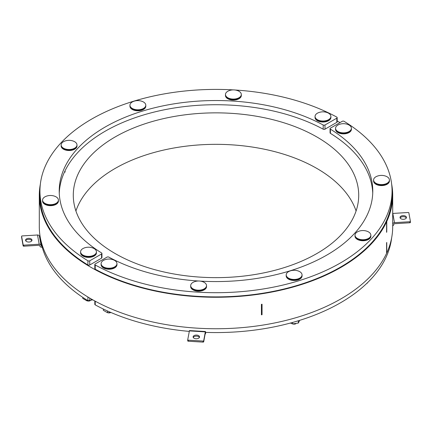 <?xml version="1.0" encoding="UTF-8"?>
<svg xmlns="http://www.w3.org/2000/svg" width="432" height="432" viewBox="0 0 432 432"><rect width="100%" height="100%" fill="white"/><g stroke="black" fill="none" stroke-linecap="round" stroke-linejoin="round"><path stroke-width="0.65" d="M40.349 237.827A176.056 101.644 0 0 0 40.905 241.553A176.056 101.644 0 0 0 41.931 246.148L41.747 246.164A0.643 0.524 -10.3 0 1 41.11 245.678A1.928 1.566 169.7 0 0 41.089 245.446A1.928 1.566 169.7 0 0 39.193 244.22L23.852 245.149A0.643 0.373 180 0 1 23.15 244.82L21.605 236.331A0.643 0.373 180 0 1 21.6 236.293A0.643 0.373 180 0 1 22.178 235.926L37.514 234.997A1.928 1.566 -10.3 0 1 39.409 236.223L41.089 245.446M39.49 236.671A0.643 0.524 169.7 0 0 40.068 236.941L40.187 236.93M23.15 244.82L23.15 245.867A0.643 0.373 -0 0 0 23.852 246.197L39.193 245.268A0.643 0.524 -10.3 0 1 39.83 245.754A1.928 1.566 169.7 0 0 39.852 245.981A1.928 1.566 169.7 0 0 41.747 247.212L42.212 247.185M21.605 237.303A0.643 0.373 -0 0 0 21.6 237.346A0.643 0.373 -0 0 0 21.605 237.384L21.605 236.331M31.963 239.992A3.213 1.852 180 0 1 31.979 240.187A3.213 1.852 180 0 1 28.766 242.044A3.213 1.852 180 0 1 25.553 240.187A3.213 1.852 180 0 1 28.598 238.334A3.213 1.852 180 0 1 31.963 239.992M31.849 240.71A3.213 1.852 -0 0 0 28.766 239.382A3.213 1.852 -0 0 0 25.682 240.71M23.15 245.867L21.605 237.384M87.291 300.888A2.689 1.555 0 0 0 90.131 300.748M83.425 248.314A7.922 4.574 180 0 1 84.278 247.952A12.339 12.339 0 0 1 92.756 247.952A7.922 4.574 180 0 1 96.433 251.813A7.922 4.574 180 0 1 88.517 256.387A7.922 4.574 180 0 1 80.595 251.813A7.922 4.574 180 0 1 83.425 248.314M96.433 251.996A7.938 4.579 180 0 1 96.449 252.288A7.922 4.574 180 0 1 88.517 256.862A7.922 4.574 180 0 1 80.595 252.288L80.595 251.813M82.782 297.378L82.782 298.442L86.978 300.866L92.804 299.862M86.978 300.083L86.978 300.866M96.433 251.813L96.433 252.288A7.938 4.579 180 0 1 88.517 256.867A7.938 4.579 180 0 1 80.579 252.288A7.938 4.579 180 0 1 80.595 251.996M96.449 252.288L96.449 252.812A7.938 4.579 180 0 1 88.517 257.396A7.938 4.579 180 0 1 80.579 252.812L80.579 252.288M41.931 246.148A176.056 101.644 0 0 0 87.901 300.656A1.285 0.74 0 0 0 89.743 300.672L91.967 299.387M386.597 232.324A176.699 102.017 0 0 0 386.764 231.968L386.764 221.476A176.699 102.017 0 0 0 392.699 195.248L392.699 226.73A176.699 102.017 180 0 1 386.764 252.952L386.764 242.46A176.699 102.017 180 0 1 386.597 242.816L386.597 253.314A176.699 102.017 180 0 1 91.055 298.863A176.699 102.017 180 0 1 39.301 226.73L39.301 195.248A176.699 102.017 0 0 0 91.055 267.386A176.699 102.017 0 0 0 386.597 221.832L386.597 232.227M235.121 90.007A176.056 101.644 180 0 1 336.776 117.094A1.285 0.74 180 0 1 337.181 117.634A1.285 0.74 180 0 1 336.803 118.163L324.983 124.983A1.285 0.74 180 0 1 323.195 124.999A156.778 90.515 0 0 0 153.657 108A156.778 90.515 0 0 0 59.222 191.052A156.778 90.515 0 0 0 101.59 252.941A1.285 0.74 180 0 1 101.941 253.449A1.285 0.74 180 0 1 101.563 253.973L89.743 260.798A1.285 0.74 180 0 1 87.901 260.782A176.056 101.644 180 0 1 39.944 191.052A176.056 101.644 180 0 1 233.134 89.888M337.181 117.634L337.181 121.835A1.285 0.74 180 0 1 336.803 122.359L324.983 129.179A1.285 0.74 180 0 1 323.195 129.195A156.778 90.515 0 0 0 64.562 171.823A156.778 90.515 0 0 0 59.26 193.153M101.941 253.449L101.941 257.645A1.285 0.74 180 0 1 101.563 258.174L89.743 264.994A1.285 0.74 180 0 1 87.901 264.978A176.056 101.644 180 0 1 39.944 195.248L39.944 191.052M40.349 184.151A176.699 102.017 0 0 0 39.301 195.248M64.87 171.871L65.097 172.098A156.136 90.148 0 0 1 65.264 171.742L64.87 171.871M290.401 323.05L292.594 323.941L298.328 323.055L299.651 320.366M298.328 320.771L298.328 323.055M292.594 322.45L292.594 323.941M292.907 323.962A2.689 1.555 0 0 0 295.747 323.822M287.134 277.036A7.922 4.574 180 0 1 286.211 274.887A7.922 4.574 180 0 1 289.888 271.026A12.339 12.339 0 0 1 298.372 271.026A7.922 4.574 180 0 1 302.049 274.887A7.922 4.574 180 0 1 296.044 279.326A7.922 4.574 180 0 1 287.134 277.036M302.049 274.887L302.049 275.362A7.922 4.574 180 0 1 296.044 279.801A7.922 4.574 180 0 1 287.134 277.511A7.922 4.574 180 0 1 286.211 275.362A7.938 4.579 180 0 1 286.211 275.071M302.049 275.071A7.938 4.579 180 0 1 302.065 275.362A7.938 4.579 180 0 1 294.127 279.947A7.938 4.579 180 0 1 286.195 275.362L286.211 274.887M302.065 275.362L302.065 275.886A7.938 4.579 180 0 1 294.127 280.471A7.938 4.579 180 0 1 286.195 275.886L286.195 275.362M359.219 239.198A7.922 4.574 180 0 1 355.018 235.165A7.922 4.574 180 0 1 358.7 231.298A12.339 12.339 0 0 1 367.178 231.298A7.922 4.574 180 0 1 370.856 235.165A7.922 4.574 180 0 1 359.219 239.198M370.856 235.165L370.856 235.634A7.922 4.574 180 0 1 359.219 239.674A7.922 4.574 180 0 1 355.018 235.634L355.018 235.165M370.856 235.343A7.938 4.579 180 0 1 370.872 235.634A7.938 4.579 180 0 1 362.939 240.219A7.938 4.579 180 0 1 355.001 235.634A7.938 4.579 180 0 1 355.018 235.343M370.872 235.634L370.872 236.158A7.938 4.579 180 0 1 362.939 240.743A7.938 4.579 180 0 1 355.001 236.158L355.001 235.634M206.48 286.087A7.922 4.574 180 0 1 198.191 290.174A7.922 4.574 180 0 1 190.685 285.611A7.922 4.574 180 0 1 194.362 281.75A12.339 12.339 0 0 1 202.846 281.75A7.922 4.574 180 0 1 206.523 285.611A7.922 4.574 180 0 1 206.48 286.087M206.523 285.611L206.523 286.081A7.922 4.574 180 0 1 206.48 286.562A7.922 4.574 180 0 1 198.191 290.65A7.922 4.574 180 0 1 190.685 286.081A7.938 4.579 180 0 1 190.685 285.79M206.523 285.79A7.938 4.579 180 0 1 206.539 286.081A7.938 4.579 180 0 1 198.607 290.666A7.938 4.579 180 0 1 190.669 286.081L190.685 285.611M206.539 286.081L206.539 286.605A7.938 4.579 180 0 1 198.607 291.19A7.938 4.579 180 0 1 190.669 286.605L190.669 286.081M385.749 176.148A7.922 4.574 180 0 1 389.426 180.014A7.922 4.574 180 0 1 381.505 184.583A7.922 4.574 180 0 1 373.588 180.014A7.922 4.574 180 0 1 377.266 176.148A12.339 12.339 0 0 1 385.749 176.148M389.426 180.014L389.426 180.484A7.922 4.574 180 0 1 381.505 185.058A7.922 4.574 180 0 1 373.588 180.484L373.588 180.014M389.426 180.193A7.938 4.579 180 0 1 389.443 180.484A7.938 4.579 180 0 1 381.92 185.058A7.938 4.579 180 0 1 373.615 180.965A7.938 4.579 180 0 1 373.572 180.484A7.938 4.579 180 0 1 373.588 180.193M389.443 180.484L389.443 181.008A7.938 4.579 180 0 1 381.92 185.587A7.938 4.579 180 0 1 373.615 181.489A7.938 4.579 180 0 1 373.572 181.008L373.572 180.484M348.575 131.798A7.922 4.574 180 0 1 340.135 132.44A7.922 4.574 180 0 1 335.567 128.293A7.922 4.574 180 0 1 339.244 124.432A12.339 12.339 0 0 1 347.722 124.432A7.922 4.574 180 0 1 351.405 128.293A7.922 4.574 180 0 1 348.575 131.798M351.405 128.293L351.405 128.768A7.922 4.574 180 0 1 348.575 132.273A7.922 4.574 180 0 1 340.135 132.91A7.922 4.574 180 0 1 335.567 128.768A7.938 4.579 180 0 1 335.567 128.477M351.405 128.477A7.938 4.579 180 0 1 351.421 128.768A7.938 4.579 180 0 1 346.199 133.072A7.938 4.579 180 0 1 337.403 131.711A7.938 4.579 180 0 1 335.551 128.768L335.567 128.293M351.421 128.768L351.421 129.292A7.938 4.579 180 0 1 346.199 133.596A7.938 4.579 180 0 1 337.403 132.241A7.938 4.579 180 0 1 335.551 129.292L335.551 128.768M94.819 300.974L94.819 304.344A1.285 0.74 0 0 0 95.224 304.884A176.056 101.644 0 0 0 189.254 331.393M205.519 332.392A176.056 101.644 0 0 0 205.605 332.392A176.056 101.644 0 0 0 391.651 237.827M200.308 281.113A156.778 90.515 0 0 0 372.778 191.052A156.778 90.515 0 0 0 330.41 129.163A1.285 0.74 180 0 1 330.059 128.655A1.285 0.74 180 0 1 330.437 128.131L342.257 121.306A1.285 0.74 180 0 1 344.099 121.322A176.056 101.644 180 0 1 392.056 191.052A176.056 101.644 180 0 1 285.757 284.38A176.056 101.644 180 0 1 95.224 265.01A1.285 0.74 180 0 1 94.819 264.47A1.285 0.74 180 0 1 95.197 263.947L107.017 257.121A1.285 0.74 180 0 1 108.805 257.105A156.778 90.515 0 0 0 198.412 281M392.056 191.052L392.056 195.248A176.056 101.644 180 0 1 386.057 221.557A176.056 101.644 180 0 1 95.224 269.206A1.285 0.74 180 0 1 94.819 268.666L94.819 264.47M372.74 193.153A156.778 90.515 0 0 0 330.41 133.358A1.285 0.74 180 0 1 330.059 132.851L330.059 128.655M386.764 221.476L386.37 221.605L386.597 221.832M261.652 314.599L261.425 314.825A176.699 102.017 0 0 0 262.046 314.728L261.662 314.615L261.652 304.295L261.662 314.647M262.046 314.728L262.046 304.236A176.699 102.017 180 0 1 261.425 304.333L261.425 314.825M392.699 195.248A176.699 102.017 0 0 0 391.651 184.151M115.09 253.508A142.711 82.393 0 0 0 270.61 271.372A142.711 82.393 0 0 0 358.711 195.248A142.711 82.393 0 0 0 316.91 136.993A142.711 82.393 0 0 0 161.39 119.129A142.711 82.393 0 0 0 73.289 195.248A142.711 82.393 0 0 0 115.09 253.508M356.081 210.989A142.711 82.393 0 0 0 316.91 168.469A142.711 82.393 0 0 0 174.29 147.933A142.711 82.393 0 0 0 75.919 210.989M392.699 213.446A1.928 1.566 -10.3 0 1 392.807 213.435L408.148 212.506A0.643 0.373 180 0 1 408.85 212.836L410.395 221.319A0.643 0.373 180 0 1 410.4 221.357A0.643 0.373 180 0 1 409.822 221.729L394.486 222.658A1.928 1.566 169.7 0 0 392.699 223.776M392.699 225.785A1.928 1.566 169.7 0 0 393.849 224.273A0.643 0.524 -10.3 0 1 394.486 223.706L409.822 222.777A0.643 0.373 0 0 0 410.4 222.41A0.643 0.373 0 0 0 410.395 222.372L410.395 221.4M406.318 217.987A3.213 1.852 0 0 0 403.234 216.659A3.213 1.852 0 0 0 400.151 217.987M400.037 217.658A3.213 1.852 180 0 1 400.021 217.463A3.213 1.852 180 0 1 403.234 215.611A3.213 1.852 180 0 1 406.447 217.463A3.213 1.852 180 0 1 403.402 219.316A3.213 1.852 180 0 1 400.037 217.658M205.605 332.392L205.432 331.528L205.319 331.879L203.704 340.729A0.643 0.373 180 0 1 202.997 341.059L188.298 340.168A0.643 0.373 180 0 1 187.726 339.8A0.643 0.373 180 0 1 187.731 339.763L189.459 330.556L205.432 331.528M202.997 341.059L202.997 342.112L188.298 341.221L188.298 340.168M187.731 339.838L187.731 340.81A0.643 0.373 0 0 0 187.726 340.848A0.643 0.373 0 0 0 188.298 341.221M202.997 342.112A0.643 0.373 0 0 0 203.704 341.782L205.319 332.926L205.47 333.898L205.794 332.402M199.4 337.451A3.213 1.852 0 0 0 196.657 336.128A3.213 1.852 0 0 0 193.239 337.451M196.657 335.081A3.213 1.852 180 0 1 199.535 336.928A3.213 1.852 180 0 1 196.322 338.78A3.213 1.852 180 0 1 193.109 336.928A3.213 1.852 180 0 1 196.657 335.081M116.948 263.839A7.938 4.579 180 0 1 116.964 264.13L116.964 264.654A7.938 4.579 180 0 1 109.026 269.239A7.938 4.579 180 0 1 101.093 264.654L101.093 264.13A7.938 4.579 180 0 1 101.11 263.839M116.964 264.13A7.938 4.579 180 0 1 109.026 268.715A7.938 4.579 180 0 1 101.093 264.13M116.948 263.655L116.948 264.13A7.922 4.574 180 0 1 109.026 268.704A7.922 4.574 180 0 1 101.11 264.13L101.11 263.655A7.922 4.574 180 0 1 102.962 260.717A7.922 4.574 180 0 1 104.787 259.794A12.339 12.339 0 0 1 113.27 259.794A7.922 4.574 180 0 1 116.948 263.655A7.922 4.574 180 0 1 109.026 268.229A7.922 4.574 180 0 1 101.11 263.655M107.806 312.73A2.689 1.555 0 0 0 110.646 312.59M366.676 283.5L367.135 283.057M367.135 283.327L367.637 282.571M103.297 309.015L103.297 310.284L107.492 312.709L111.008 312.52M107.492 310.97L107.492 312.709M340.033 122.591A176.699 102.017 0 0 0 337.181 121.003M76.982 145.13A7.938 4.579 180 0 1 76.999 145.422A7.938 4.579 180 0 1 76.07 147.571A7.938 4.579 180 0 1 67.144 149.866A7.938 4.579 180 0 1 61.128 145.422A7.938 4.579 180 0 1 61.144 145.13M76.982 144.947L76.982 145.422A7.922 4.574 180 0 1 69.061 149.996A7.922 4.574 180 0 1 61.144 145.422L61.144 144.947A7.922 4.574 180 0 1 64.822 141.086A12.339 12.339 0 0 1 73.3 141.086A7.922 4.574 180 0 1 76.982 144.947A7.922 4.574 180 0 1 69.061 149.521A7.922 4.574 180 0 1 61.144 144.947M76.999 145.422L76.999 145.946A7.938 4.579 180 0 1 76.07 148.095A7.938 4.579 180 0 1 67.144 150.39A7.938 4.579 180 0 1 61.128 145.946L61.128 145.422M72.781 140.913A7.922 4.574 180 0 1 73.3 141.086M145.789 105.403A7.938 4.579 180 0 1 145.805 105.694A7.938 4.579 180 0 1 141.599 109.739A7.938 4.579 180 0 1 129.935 105.694A7.938 4.579 180 0 1 129.951 105.403M129.935 105.694L129.935 106.218A7.938 4.579 180 0 0 141.599 110.263A7.938 4.579 180 0 0 145.805 106.218L145.805 105.694A7.922 4.574 180 0 1 137.873 110.268A7.922 4.574 180 0 1 129.951 105.694L129.951 105.219A7.922 4.574 180 0 1 133.634 101.358A12.339 12.339 0 0 1 142.112 101.358A7.922 4.574 180 0 1 144.866 103.075A7.922 4.574 180 0 1 145.789 105.219A7.922 4.574 180 0 1 137.873 109.793A7.922 4.574 180 0 1 129.951 105.219M330.89 116.635A7.938 4.579 180 0 1 330.907 116.926A7.938 4.579 180 0 1 326.327 121.079A7.938 4.579 180 0 1 317.871 120.436A7.938 4.579 180 0 1 315.036 116.926A7.938 4.579 180 0 1 315.052 116.635M330.89 116.451L330.89 116.926A7.922 4.574 180 0 1 329.038 119.864A7.922 4.574 180 0 1 320.263 121.225A7.922 4.574 180 0 1 315.052 116.926L315.052 116.451A7.922 4.574 180 0 1 318.73 112.59A12.339 12.339 0 0 1 327.213 112.59A7.922 4.574 180 0 1 330.89 116.451A7.922 4.574 180 0 1 329.038 119.394A7.922 4.574 180 0 1 320.263 120.749A7.922 4.574 180 0 1 315.052 116.451M330.907 116.926L330.907 117.45A7.938 4.579 180 0 1 326.327 121.603A7.938 4.579 180 0 1 317.871 120.96A7.938 4.579 180 0 1 315.036 117.45L315.036 116.926M58.412 200.281A7.938 4.579 180 0 1 58.428 200.572A7.938 4.579 180 0 1 50.495 205.151A7.938 4.579 180 0 1 42.557 200.572A7.938 4.579 180 0 1 42.574 200.281M58.412 200.097L58.412 200.572A7.922 4.574 180 0 1 51.322 205.119A7.922 4.574 180 0 1 42.574 200.572L42.574 200.097A7.922 4.574 180 0 1 46.251 196.236A12.339 12.339 0 0 1 54.734 196.236A7.922 4.574 180 0 1 58.412 200.097A7.922 4.574 180 0 1 51.322 204.644A7.922 4.574 180 0 1 42.574 200.097M58.428 200.572L58.428 201.096A7.938 4.579 180 0 1 50.495 205.675A7.938 4.579 180 0 1 42.557 201.096L42.557 200.572M241.315 94.684A7.938 4.579 180 0 1 241.331 94.975L241.331 95.499A7.938 4.579 180 0 1 232.567 100.057A7.938 4.579 180 0 1 225.461 95.499L225.461 94.975A7.938 4.579 180 0 1 225.477 94.684M241.315 94.5A7.922 4.574 180 0 1 233.393 99.074A7.922 4.574 180 0 1 225.477 94.5A7.922 4.574 180 0 1 225.52 94.025A7.922 4.574 180 0 1 229.154 90.639A12.339 12.339 0 0 1 237.638 90.639A7.922 4.574 180 0 1 241.315 94.5L241.315 94.975A7.938 4.579 180 0 1 232.567 99.527A7.938 4.579 180 0 1 225.461 94.975M241.315 94.975A7.922 4.574 180 0 1 233.393 99.544A7.922 4.574 180 0 1 225.477 94.975L225.477 94.5M41.747 246.164L40.068 236.941M39.193 244.22L37.514 234.997M23.852 246.197L23.852 245.149M89.743 300.672L89.743 298.102M87.901 296.995L87.901 300.656M336.803 118.163L336.803 122.359M324.983 129.179L324.983 124.983M323.195 124.999L323.195 129.195M101.563 253.973L101.563 258.174M89.743 264.994L89.743 260.798M87.901 260.782L87.901 264.978M95.224 304.884L95.224 301.196M95.224 269.206L95.224 265.01M330.41 133.358L330.41 129.163M392.807 213.435L394.486 222.658M409.822 221.729L409.822 222.777M205.319 331.879L189.34 330.907M203.704 341.782L203.704 340.729M21.6 237.346L21.6 236.293M39.771 245.533L39.852 245.981M386.608 232.276L386.608 221.783M386.608 253.265L386.608 242.795M410.4 222.41L410.4 221.357M205.141 333.877L205.47 333.898M187.726 340.848L187.726 339.8M145.789 105.219L145.789 105.694"/></g></svg>
